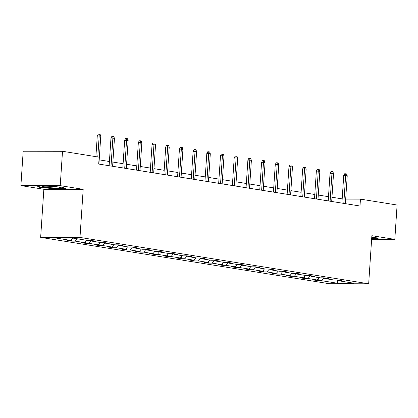 <?xml version="1.0" encoding="UTF-8"?>
<svg xmlns="http://www.w3.org/2000/svg" width="418" height="418" viewBox="0 0 418 418"><rect width="100%" height="100%" fill="white"/><g stroke="black" fill="none" stroke-linecap="round" stroke-linejoin="round"><path stroke-width="0.63" d="M40.656 237.377L329.342 283.733L368.671 283.796L79.984 237.434L40.656 237.377L43.853 189.276L83.182 189.333L60.229 185.649L20.9 185.587L43.853 189.276M20.9 185.587L23.183 151.232L62.512 151.29L60.229 185.649M371.623 239.347L394.817 239.378L397.1 205.024L360.457 199.14L345.681 199.114M324.091 277.86L321.693 280.713L318.135 280.708L318.255 278.879M337.807 280.065L337.232 283.211L321.693 280.713M319.284 277.656L317.304 280.008L313.746 280.003L318.135 280.708M317.304 280.008L308.003 278.513L304.44 278.508L304.56 276.679M305.595 275.457L303.614 277.813L300.051 277.803L304.44 278.508M303.614 277.813L294.309 276.319L290.75 276.314L290.871 274.485M291.9 273.257L289.92 275.614L286.361 275.608L290.75 276.314M289.92 275.614L280.619 274.119L277.056 274.114L277.176 272.285M278.205 271.057L276.23 273.414L272.667 273.409L277.056 274.114M276.23 273.414L266.924 271.919L263.361 271.914L263.486 270.085M264.516 268.863L262.535 271.214L258.977 271.209L263.361 271.914M262.535 271.214L253.23 269.72L249.671 269.714L249.792 267.886M250.821 266.663L248.841 269.014L245.282 269.009L249.671 269.714M248.841 269.014L239.54 267.52L235.977 267.515L236.102 265.686M237.131 264.463L235.151 266.815L231.588 266.809L235.977 267.515M235.151 266.815L225.845 265.32L222.287 265.315L222.407 263.486M223.437 262.264L221.456 264.62L217.898 264.61L222.287 265.315M221.456 264.62L212.156 263.126L208.592 263.121L208.713 261.292M209.742 260.064L207.767 262.42L204.203 262.415L208.592 263.121M207.767 262.42L198.461 260.926L194.903 260.921L195.023 259.092M196.052 257.864L194.072 260.221L190.514 260.215L194.903 260.921M194.072 260.221L184.766 258.726L181.208 258.721L181.328 256.892M182.358 255.67L180.383 258.021L176.819 258.016L181.208 258.721M180.383 258.021L171.077 256.527L167.513 256.521L167.639 254.693M168.668 253.47L166.688 255.821L163.124 255.816L167.513 256.521M166.688 255.821L157.382 254.327L153.824 254.322L153.944 252.493M154.974 251.27L152.993 253.621L149.435 253.616L153.824 254.322M152.993 253.621L143.693 252.127L140.129 252.122L140.249 250.293M141.284 249.071L139.304 251.427L135.74 251.417L140.129 252.122M139.304 251.427L129.998 249.933L126.44 249.927L126.56 248.099M127.589 246.871L125.609 249.227L122.051 249.222L126.44 249.927M125.609 249.227L116.308 247.733L112.745 247.728L112.865 245.899M113.895 244.671L111.919 247.028L108.356 247.022L112.745 247.728M111.919 247.028L102.614 245.533L99.05 245.528L99.176 243.699M100.205 242.477L98.225 244.828L94.667 244.823L99.05 245.528M98.225 244.828L88.919 243.333L85.361 243.328L85.481 241.499M86.51 240.277L84.53 242.628L80.972 242.623L85.361 243.328M84.53 242.628L75.23 241.134L71.666 241.129L71.791 239.3M72.821 238.077L70.841 240.428L67.277 240.423L71.666 241.129M70.841 240.428L55.307 237.936L72.1 237.962L87.634 240.454L91.197 240.46L95.581 241.165L92.023 241.16L101.328 242.654L104.887 242.659L109.276 243.365L105.717 243.36L115.018 244.854L118.581 244.859L122.97 245.565L119.407 245.559L128.713 247.054L132.271 247.059L136.66 247.764L133.102 247.759L142.402 249.253L145.966 249.259L150.355 249.964L146.791 249.954L156.097 251.448L159.655 251.453L164.044 252.159L160.486 252.153L169.792 253.648L173.35 253.653L177.739 254.358L174.175 254.353L183.481 255.847L187.045 255.853L191.434 256.558L187.87 256.553L197.176 258.047L200.734 258.052L205.123 258.758L201.565 258.752L210.865 260.247L214.429 260.252L218.818 260.957L215.254 260.952L224.56 262.447L228.118 262.452L232.507 263.157L228.949 263.147L238.25 264.641L241.813 264.646L246.202 265.352L242.639 265.346L251.944 266.841L255.508 266.846L259.891 267.551L256.333 267.546L265.639 269.04L269.197 269.046L273.586 269.751L270.028 269.746L279.329 271.24L282.892 271.245L287.281 271.951L283.717 271.946L293.023 273.44L296.581 273.445L300.97 274.151L297.412 274.145L306.713 275.64L310.276 275.645L314.665 276.35L311.102 276.34L320.407 277.834L323.966 277.839L328.355 278.545L324.796 278.54L334.102 280.034L337.66 280.039L342.049 280.744L338.486 280.739L354.025 283.237L337.232 283.211M62.512 151.29L99.155 157.178L98.7 164.049L359.997 206.011L360.457 199.14M324.347 277.902L324.796 278.54M310.402 275.661L308.003 278.513M310.652 275.702L311.102 276.34M296.707 273.466L294.309 276.319M296.958 273.503L297.412 274.145M283.017 271.266L280.619 274.119M283.268 271.308L283.717 271.946M269.323 269.067L266.924 271.919M269.573 269.108L270.028 269.746M255.628 266.867L253.23 269.72M255.884 266.909L256.333 267.546M241.938 264.667L239.54 267.52M242.189 264.709L242.639 265.346M228.244 262.467L225.845 265.32M228.494 262.509L228.949 263.147M214.554 260.273L212.156 263.126M214.805 260.309L215.254 260.952M200.859 258.073L198.461 260.926M201.11 258.115L201.565 258.752M187.165 255.873L184.766 258.726M187.421 255.915L187.87 256.553M173.475 253.674L171.077 256.527M173.726 253.716L174.175 254.353M159.78 251.474L157.382 254.327M160.037 251.516L160.486 252.153M146.091 249.274L143.693 252.127M146.342 249.316L146.791 249.954M132.396 247.08L129.998 249.933M132.647 247.116L133.102 247.759M118.707 244.88L116.308 247.733M118.958 244.922L119.407 245.559M105.012 242.68L102.614 245.533M105.263 242.722L105.717 243.36M91.317 240.481L88.919 243.333M91.573 240.522L92.023 241.16M77.21 238.782L75.23 241.134M394.817 239.378L371.863 235.695L368.671 283.796M83.182 189.333L79.984 237.434M342.185 198.884L331.965 197.244M328.491 196.685L318.27 195.044M314.801 194.485L304.581 192.844M301.106 192.285L290.886 190.645M287.417 190.091L277.197 188.45M273.722 187.891L263.502 186.25M260.027 185.691L249.812 184.051M246.338 183.492L236.118 181.851M232.643 181.292L222.423 179.651M218.954 179.092L208.734 177.451M205.259 176.898L195.039 175.257M191.569 174.698L181.349 173.057M177.875 172.498L167.655 170.857M164.18 170.298L153.96 168.658M150.49 168.099L140.27 166.458M136.796 165.899L126.576 164.258M123.106 163.704L112.886 162.064M109.411 161.505L99.191 159.864M338.037 280.102L338.486 280.739M65.929 188.748L63.379 187.4L48.99 186.031L37.145 186.01L39.689 187.363L54.084 188.732L65.929 188.748M371.649 238.95L378.572 238.96L376.028 237.607L371.764 237.199M54.105 188.413L54.084 188.732M39.72 186.898L39.689 187.363M97.786 156.959L99.186 135.939L97.274 135.934L98.167 134.204L99.228 134.209L99.186 135.939L100.764 136.19L98.914 164.081M97.274 135.934L95.894 156.651M99.228 134.209L100.106 134.345L100.764 136.19M111.026 166.03L112.876 138.139L110.963 138.133L111.857 136.404L112.923 136.404L112.876 138.139L114.459 138.389L112.604 166.28M110.963 138.133L109.129 165.721M112.923 136.404L113.8 136.545L114.459 138.389M124.716 168.224L126.57 140.333L124.658 140.333L125.552 138.604L126.612 138.604L126.57 140.333L128.148 140.589L126.299 168.48M124.658 140.333L122.824 167.921M126.612 138.604L127.49 138.745L128.148 140.589M50.066 186.318A8.982 0.7 -176.2 0 0 42.683 186.423A8.982 0.7 -176.2 0 0 53.039 187.896A8.982 0.7 -176.2 0 0 60.438 187.604A8.982 0.7 -176.2 0 0 50.066 186.318M65.328 188.434L54.021 188.413L40.076 187.086L38.048 186.015M377.976 238.641L371.67 238.631M371.701 238.192A8.982 0.7 -176.2 0 0 373.086 237.811A8.982 0.7 -176.2 0 0 371.748 237.434M138.41 170.424L140.26 142.533L138.348 142.533L139.246 140.803L140.307 140.803L140.26 142.533L141.843 142.789L139.988 170.68M138.348 142.533L136.519 170.121M140.307 140.803L141.185 140.944L141.843 142.789M152.1 172.624L153.955 144.732L152.042 144.732L152.936 143.003L154.002 143.003L153.955 144.732L155.533 144.989L153.683 172.88M152.042 144.732L150.208 172.32M154.002 143.003L154.879 143.144L155.533 144.989M165.794 174.823L167.649 146.932L165.732 146.927L166.63 145.198L167.691 145.203L167.649 146.932L169.227 147.188L167.372 175.079M165.732 146.927L163.903 174.52M167.691 145.203L168.569 145.344L169.227 147.188M179.489 177.023L181.339 149.132L179.426 149.127L180.32 147.397L181.386 147.402L181.339 149.132L182.922 149.383L181.067 177.274M179.426 149.127L177.593 176.72M181.386 147.402L182.264 147.538L182.922 149.383M193.179 179.223L195.034 151.332L193.121 151.326L194.015 149.597L195.075 149.597L195.034 151.332L196.612 151.582L194.762 179.474M193.121 151.326L191.287 178.914M195.075 149.597L195.953 149.738L196.612 151.582M206.873 181.417L208.723 153.526L206.811 153.526L207.704 151.797L208.77 151.797L208.723 153.526L210.306 153.782L208.451 181.673M206.811 153.526L204.977 181.114M208.77 151.797L209.648 151.938L210.306 153.782M220.563 183.617L222.418 155.726L220.505 155.726L221.399 153.996L222.46 153.996L222.418 155.726L223.996 155.982L222.146 183.873M220.505 155.726L218.671 183.314M222.46 153.996L223.337 154.137L223.996 155.982M234.258 185.817L236.113 157.926L234.195 157.926L235.094 156.196L236.154 156.196L236.113 157.926L237.69 158.182L235.836 186.073M234.195 157.926L232.366 185.514M236.154 156.196L237.032 156.337L237.69 158.182M247.952 188.016L249.802 160.125L247.89 160.12L248.783 158.391L249.849 158.396L249.802 160.125L251.38 160.381L249.53 188.272M247.89 160.12L246.056 187.713M249.849 158.396L250.727 158.537L251.38 160.381M261.642 190.216L263.497 162.325L261.584 162.32L262.478 160.59L263.539 160.596L263.497 162.325L265.075 162.576L263.225 190.467M261.584 162.32L259.75 189.913M263.539 160.596L264.416 160.731L265.075 162.576M275.337 192.416L277.186 164.525L275.274 164.52L276.167 162.79L277.233 162.79L277.186 164.525L278.769 164.776L276.915 192.667M275.274 164.52L273.44 192.108M277.233 162.79L278.111 162.931L278.769 164.776M289.026 194.61L290.881 166.719L288.969 166.719L289.862 164.99L290.923 164.99L290.881 166.719L292.459 166.975L290.609 194.866M288.969 166.719L287.135 194.307M290.923 164.99L291.801 165.131L292.459 166.975M302.721 196.81L304.57 168.919L302.658 168.919L303.557 167.19L304.618 167.19L304.57 168.919L306.154 169.175L304.299 197.066M302.658 168.919L300.829 196.507M304.618 167.19L305.495 167.331L306.154 169.175M316.41 199.01L318.265 171.119L316.353 171.119L317.246 169.389L318.312 169.389L318.265 171.119L319.843 171.375L317.993 199.266M316.353 171.119L314.519 198.707M318.312 169.389L319.19 169.53L319.843 171.375M330.105 201.21L331.96 173.318L330.042 173.313L330.941 171.584L332.002 171.589L331.96 173.318L333.538 173.574L331.683 201.466M330.042 173.313L328.214 200.906M332.002 171.589L332.88 171.73L333.538 173.574M343.8 203.409L345.649 175.518L343.737 175.513L344.631 173.784L345.696 173.789L345.649 175.518L347.233 175.769L345.378 203.66M343.737 175.513L341.903 203.106M345.696 173.789L346.574 173.93L347.233 175.769"/></g></svg>
